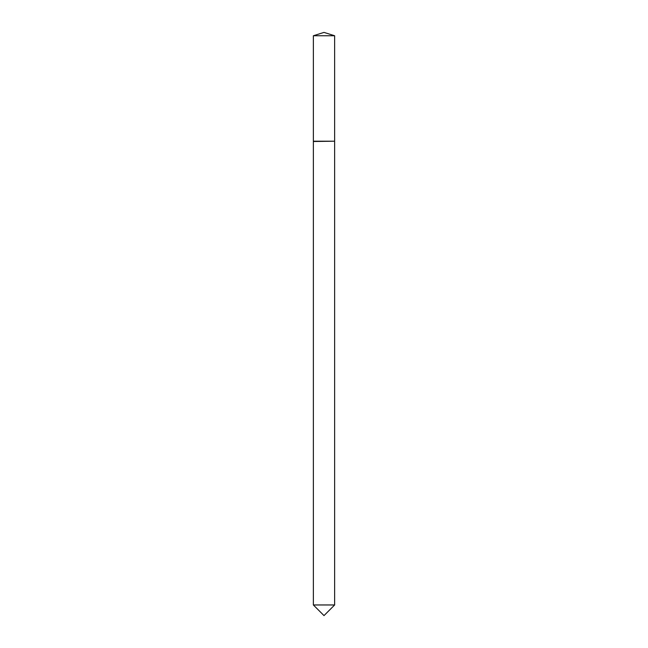 <?xml version="1.0" encoding="UTF-8"?>
<svg xmlns="http://www.w3.org/2000/svg" width="648" height="648" viewBox="0 0 648 648"><rect width="100%" height="100%" fill="white"/><g stroke="black" fill="none" stroke-linecap="round" stroke-linejoin="round"><path stroke-width="0.97" d="M334.635 35.753L313.365 35.753L313.365 141.199L334.635 141.199L334.635 35.753L324 32.4L313.365 35.753M324 615.6L313.365 604.965L334.635 604.965L324 615.6M334.336 141.199L313.365 141.499L313.365 604.965M334.635 141.499L334.635 604.965"/></g></svg>
